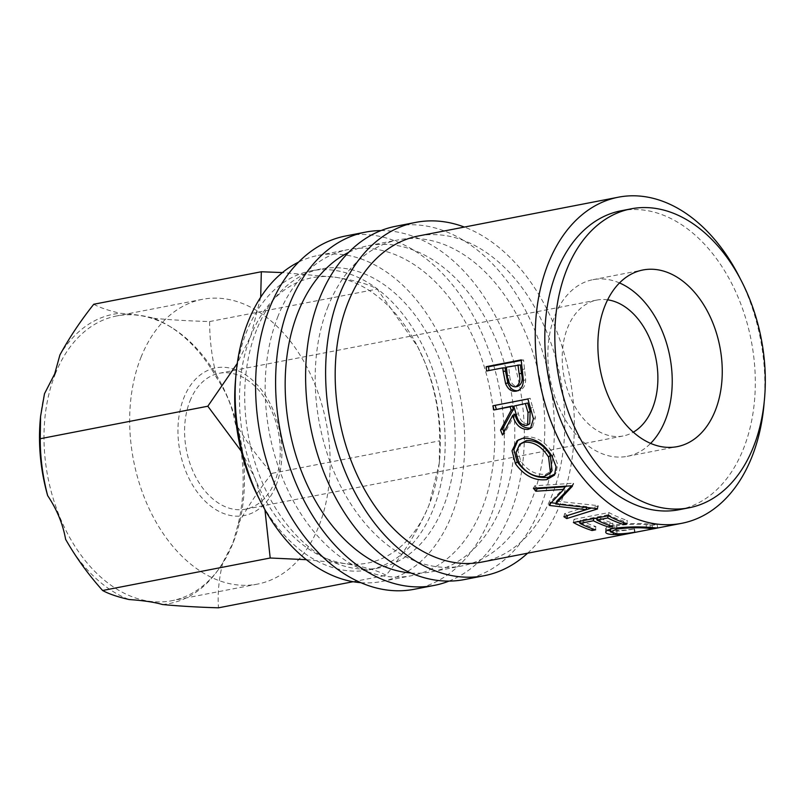 <?xml version="1.0" encoding="UTF-8"?>
<svg xmlns="http://www.w3.org/2000/svg" width="805" height="805" viewBox="0 0 805 805"><rect width="100%" height="100%" fill="white"/><g stroke="black" fill="none" stroke-linecap="round" stroke-linejoin="round"><path stroke-width="0.6" stroke-dasharray="4.03 3.02" d="M162.449 604.515A147.335 99.719 79 0 0 217.068 571.409A147.335 99.719 79 0 0 222.754 562.816L232.957 542.962L238.169 524.085A147.335 99.719 79 0 0 235.01 422.182C232.373 407.048 226.376 392.468 217.048 378.461A147.335 99.719 79 0 0 169.533 326.236A147.335 99.719 79 0 0 153.584 318.267C145.836 315.973 134.707 314.312 120.207 313.286A147.335 99.719 79 0 0 59.902 354.985M55.283 373.973A145.031 98.16 -101 0 1 116.614 315.963A145.031 98.16 -101 0 1 171.978 327.756A145.031 98.16 -101 0 1 233.158 542.711A145.031 98.16 -101 0 1 218.769 569.085A145.031 98.16 -101 0 1 171.827 600.721A145.031 98.16 -101 0 1 66.604 531.753A145.031 98.16 -101 0 1 55.283 373.973M276.035 485.475A75.207 50.896 79 0 0 253.897 381.469A75.207 50.896 79 0 0 183.802 397.972A75.207 50.896 79 0 0 205.939 501.978A75.207 50.896 79 0 0 276.035 485.475M189.98 400.981A69.21 46.841 -101 0 1 219.242 373.289A69.21 46.841 -101 0 1 269.464 406.203A69.21 46.841 -101 0 1 274.857 481.501A69.21 46.841 -101 0 1 245.595 509.183A69.21 46.841 -101 0 1 195.374 476.278A69.21 46.841 -101 0 1 189.98 400.981M140.976 357.36A145.031 98.16 -101 0 1 202.307 299.339A145.031 98.16 -101 0 1 307.54 368.308A145.031 98.16 -101 0 1 318.861 526.088A145.031 98.16 -101 0 1 257.53 584.098A145.031 98.16 -101 0 1 152.296 515.14A145.031 98.16 -101 0 1 140.976 357.36M464.244 579.59A179.948 121.797 79 0 0 540.336 507.613A179.948 121.797 79 0 0 526.289 311.837A179.948 121.797 79 0 0 395.728 226.275M527.597 553.206A179.948 121.797 79 0 0 560.34 503.729A179.948 121.797 79 0 0 464.364 227.06M414.223 589.28A179.948 121.797 79 0 0 490.315 517.303A179.948 121.797 79 0 0 476.278 321.537A179.948 121.797 79 0 0 345.717 235.976M448.969 581.099A179.948 121.797 79 0 0 510.33 513.429A179.948 121.797 79 0 0 501.042 327.464A179.948 121.797 79 0 0 380.996 230.582M619.498 282.937A89.969 60.898 79 0 0 592.923 279.687A89.969 60.898 79 0 0 554.876 315.681A89.969 60.898 79 0 0 561.89 413.559A89.969 60.898 79 0 0 627.176 456.344A89.969 60.898 79 0 0 650.611 443.394M259.613 499.664A152.266 103.06 79 0 0 368.942 569.87A152.266 103.06 79 0 0 433.332 508.961A152.266 103.06 79 0 0 421.448 343.312A152.266 103.06 79 0 0 310.972 270.903A152.266 103.06 79 0 0 246.582 331.811A152.266 103.06 79 0 0 235.805 376.881M256.584 329.869A152.266 103.06 79 0 0 268.468 495.528A152.266 103.06 79 0 0 378.944 567.928A152.266 103.06 79 0 0 443.334 507.019A152.266 103.06 79 0 0 431.45 341.37A152.266 103.06 79 0 0 320.974 268.971A152.266 103.06 79 0 0 256.584 329.869M679.048 509.736A152.266 103.06 79 0 0 743.438 448.828A152.266 103.06 79 0 0 731.554 283.179A152.266 103.06 79 0 0 621.078 210.779M360.811 582.679A166.102 112.428 79 0 0 381.58 581.512A166.102 112.428 79 0 0 451.826 515.069A166.102 112.428 79 0 0 438.856 334.367A166.102 112.428 79 0 0 318.337 255.376A166.102 112.428 79 0 0 298.645 262.068M278.107 316.003A166.102 112.428 79 0 0 291.068 496.715A166.102 112.428 79 0 0 411.586 575.696A166.102 112.428 79 0 0 481.833 509.253A166.102 112.428 79 0 0 468.862 328.541A166.102 112.428 79 0 0 348.354 249.56A166.102 112.428 79 0 0 278.107 316.003M410.832 572.979A166.102 112.428 79 0 0 431.591 571.812A166.102 112.428 79 0 0 501.837 505.379A166.102 112.428 79 0 0 488.877 324.667A166.102 112.428 79 0 0 368.358 245.676A166.102 112.428 79 0 0 348.666 252.368M328.118 306.303A166.102 112.428 79 0 0 341.089 487.015A166.102 112.428 79 0 0 461.607 565.996A166.102 112.428 79 0 0 531.853 499.553A166.102 112.428 79 0 0 518.883 318.84A166.102 112.428 79 0 0 398.364 239.86A166.102 112.428 79 0 0 328.118 306.303M481.611 562.121A166.102 112.428 79 0 0 551.858 495.679A166.102 112.428 79 0 0 538.887 314.966A166.102 112.428 79 0 0 418.379 235.986M607.634 299.822A69.21 46.841 79 0 0 596.877 300.074A69.21 46.841 79 0 0 567.606 327.756A69.21 46.841 79 0 0 573.009 403.053A69.21 46.841 79 0 0 623.221 435.958A69.21 46.841 79 0 0 633.304 432.174M764.217 401.816A166.102 112.428 79 0 0 740.409 279.043M241.248 451.172L255.255 478.965A145.343 98.371 79 0 0 344.389 563.51A145.343 98.371 79 0 0 429.085 504.936A145.343 98.371 79 0 0 439.631 459.283A145.343 98.371 79 0 0 424.658 361.807A145.343 98.371 79 0 0 417.865 347.056A145.343 98.371 79 0 0 335.524 277.262A145.343 98.371 79 0 0 250.828 335.836A145.343 98.371 79 0 0 255.255 478.965L264.936 509.726M260.689 297.236L250.828 335.836L237.274 363.407M306.373 559.686L344.389 563.51C364.122 566.67 378.018 570.604 386.078 575.323C404.663 552.24 419.002 528.784 429.085 504.936L439.268 463.207L439.59 440.848C440.033 415.259 435.062 388.906 424.658 361.807L417.684 346.703L377.213 289.065C369.334 284.406 355.438 280.472 335.524 277.262L282.434 272.583M65.618 539.34A147.335 99.719 79 0 0 129.072 599.534M44.496 393.715A147.335 99.719 79 0 0 40.29 419.465M93.762 304.25C99.75 307.591 108.564 310.599 120.207 313.286M153.584 318.267C170.751 319.887 189.437 320.984 209.642 321.557C209.572 340.123 212.037 359.09 217.048 378.461M235.01 422.182C245.515 440.526 257.852 457.572 272.02 473.34C258.838 489.953 247.548 506.858 238.169 524.085M222.754 562.816C218.859 578.956 217.441 593.959 218.507 607.815M272.02 473.34L439.59 440.848M353.113 581.713L386.078 575.323M209.642 321.557L377.213 289.065M652.583 528.754L652.04 525.343L652.634 527.486M607.403 530.324L605.793 528.322C606.578 526.993 609.345 525.866 614.114 524.93C626.481 523.421 638.415 523.109 649.927 523.985L656.649 524.588L652.04 525.343L646.153 524.679C636.745 524.035 626.964 524.367 616.821 525.685L610.452 528.573L616.731 530.425C621.46 530.515 627.246 529.982 634.088 528.825L634.501 528.885C626.089 530.465 618.975 531.209 613.158 531.129L610.502 530.938M646.445 528.1L646.153 524.679M616.811 527.838L616.821 525.685M617.022 533.856L616.731 530.425M634.632 532.236L634.088 528.825M635.095 532.296L634.501 528.885M613.36 533.504L613.158 531.129M605.803 531.713L605.793 528.322M614.044 528.301L614.114 524.93M650.219 527.416L649.927 523.985M657.685 527.798L657.132 524.377L656.649 524.588L657.242 528M627.055 523.733L627.226 520.382L623.634 521.087L623.553 522.566M608.087 515.794L608.238 514.767A162.64 110.084 79 0 0 623.634 521.087M608.238 514.767L597.471 516.86A162.64 110.084 79 0 0 612.857 523.169L609.264 523.864L609.194 525.353M597.31 517.877L597.471 516.86M612.696 526.52L612.857 523.169M593.718 518.581L593.879 517.555A162.64 110.084 79 0 0 595.298 518.269M597.119 519.144A162.64 110.084 79 0 0 609.264 523.864M593.879 517.555L580.405 520.171A162.64 110.084 79 0 0 595.801 526.48L592.208 527.174L592.138 528.664M580.254 521.187L580.405 520.171M595.63 529.821L595.801 526.48M573.391 522.515L573.945 519.336A162.64 110.084 79 0 0 578.242 521.58M580.063 522.445A162.64 110.084 79 0 0 592.208 527.174M573.945 519.336L608.962 512.554A162.64 110.084 79 0 0 627.226 520.382M608.409 515.733L608.962 512.554M565.08 486.794L550.187 502.129L549.121 504.946M550.187 502.129A162.64 110.084 79 0 0 550.781 502.672L550.449 503.578M563.882 516.669L564.637 513.61L586.865 506.637L586.593 507.663M586.865 506.637L555.933 503.336M564.637 513.61A162.64 110.084 79 0 0 567.455 515.472L567.445 515.552M556.748 501.163L597.924 505.621A162.64 110.084 79 0 0 598.326 505.902L597.541 508.941M598.326 505.902L591.252 508.116M575.837 512.896L567.455 515.472M597.924 505.621L597.129 508.649M533.393 488.263L534.782 485.797L573.361 483.231A162.64 110.084 79 0 0 573.713 483.634L572.405 486.19M573.713 483.634L571.651 485.807M573.361 483.231L572.053 485.787M534.782 485.797A162.64 110.084 79 0 0 536.663 488.061M518.007 440.083L524.608 436.833C536.13 436.008 545.86 441.824 553.8 454.292L557.664 464.445L556.094 472.686L555.198 473.823M522.636 438.333L524.608 436.833M552.049 456.234L553.8 454.292M521.57 442.74L517.917 450.73L520.684 460.903C527.557 470.804 535.979 475.222 545.971 474.165L552.069 470.603M520.684 460.903L518.933 462.855M545.971 474.165L544.452 476.459M492.922 405.77L530.163 398.234A162.64 110.084 79 0 0 532.709 407.34L535.526 417.564L532.558 427.083L531.461 427.656M533.413 418.721L535.526 417.564M514.878 414.313L504.504 433.623L502.471 434.982M503.91 432.124A162.64 110.084 79 0 0 504.504 433.623M527.939 398.978L530.163 398.234M516.005 405.297L518.4 413.589C519.939 420.26 523.28 423.802 528.432 424.205L529.74 423.712M526.359 425.463L528.432 424.205M521.248 360.429L523.572 359.976A162.64 110.084 79 0 0 524.578 369.183L525.675 379.96C525.413 386.008 523.039 389.56 518.541 390.596L517.756 390.717M523.361 380.312L525.675 379.96M505.138 367.845L486.612 371.004M521.197 359.905L523.572 359.976M520.392 364.886L508.72 367.15L509.676 375.382C510.118 382.305 512.785 385.987 517.675 386.43M507.331 375.583L509.676 375.382M506.365 367.171L508.72 367.15M530.525 408.286L532.709 407.34M516.246 414.595L518.4 413.589M522.224 369.314L524.578 369.183M171.978 327.756L169.533 326.236M202.307 299.339L116.614 315.963M592.923 279.687L642.933 269.987M368.942 569.87L378.944 567.928M381.58 581.512L411.586 575.696M431.591 571.812L461.607 565.996M219.242 373.289L596.877 300.074M245.595 509.183L623.221 435.958M368.358 245.676L398.364 239.86M318.337 255.376L348.354 249.56M310.972 270.903L320.974 268.971M439.631 459.283L439.268 463.207M627.176 456.344L677.196 446.644M610.452 528.573L610.462 529.147M605.642 528.825L605.682 532.175M518.903 439.309L517.031 440.768M554.504 475.101L556.094 472.686M532.558 427.083L530.485 428.441M257.53 584.098L171.827 600.721M218.769 569.085L217.068 571.409"/><path stroke-width="1.21" d="M282.434 272.583L261.333 271.758L93.762 304.25C80.56 320.863 69.28 337.778 59.902 354.985L54.7 373.862L44.496 393.715L40.572 416.356L40.25 438.715L207.821 406.223L241.248 451.172M464.364 227.06A179.948 121.797 79 0 0 415.742 222.391L395.728 226.275A179.948 121.797 79 0 0 319.635 298.252A179.948 121.797 79 0 0 333.683 494.018A179.948 121.797 79 0 0 464.244 579.59L484.248 575.706A179.948 121.797 79 0 0 527.597 553.206M415.742 222.391A179.948 121.797 79 0 0 339.64 294.368A179.948 121.797 79 0 0 353.687 490.144A179.948 121.797 79 0 0 484.248 575.706M380.996 230.582A179.948 121.797 79 0 0 365.722 232.092L345.717 235.976A179.948 121.797 79 0 0 269.615 307.953A179.948 121.797 79 0 0 283.662 503.719A179.948 121.797 79 0 0 414.223 589.28L434.227 585.406A179.948 121.797 79 0 0 448.969 581.099M365.722 232.092A179.948 121.797 79 0 0 289.629 304.069A179.948 121.797 79 0 0 303.666 499.845A179.948 121.797 79 0 0 434.227 585.406M715.243 410.661A89.969 60.898 79 0 0 708.219 312.773A89.969 60.898 79 0 0 642.933 269.987A89.969 60.898 79 0 0 604.887 305.981A89.969 60.898 79 0 0 611.911 403.858A89.969 60.898 79 0 0 677.196 446.644A89.969 60.898 79 0 0 715.243 410.661M650.611 443.394A89.969 60.898 79 0 0 665.222 420.351A89.969 60.898 79 0 0 619.498 282.937M235.805 376.881A152.266 103.06 79 0 0 259.613 499.664M631.08 208.837L621.078 210.779A152.266 103.06 79 0 0 556.688 271.677A152.266 103.06 79 0 0 568.572 437.336A152.266 103.06 79 0 0 679.048 509.736L689.05 507.794A152.266 103.06 79 0 0 753.44 446.896A152.266 103.06 79 0 0 741.556 281.237A152.266 103.06 79 0 0 631.08 208.837A152.266 103.06 79 0 0 566.69 269.745A152.266 103.06 79 0 0 578.574 435.394A152.266 103.06 79 0 0 689.05 507.794M298.645 262.068A166.102 112.428 79 0 0 248.091 321.819A166.102 112.428 79 0 0 254.752 489.168A166.102 112.428 79 0 0 360.811 582.679M348.666 252.368A166.102 112.428 79 0 0 298.112 312.119A166.102 112.428 79 0 0 304.773 479.468A166.102 112.428 79 0 0 410.832 572.979M503.165 371.296A166.102 112.428 79 0 1 502.773 367.875L486.612 371.004A166.102 112.428 79 0 1 486.19 366.698L521.197 359.905A166.102 112.428 79 0 0 522.224 369.314L523.361 380.312C523.119 386.491 520.755 390.103 516.267 391.139C511.487 391.884 507.915 389.298 505.54 383.371L503.165 371.296L505.52 371.206L507.854 383.029C510.209 388.815 513.771 391.341 518.541 390.596M511.165 410.208A166.102 112.428 79 0 1 510.199 406.827L494.039 409.956A166.102 112.428 79 0 1 492.922 405.77L527.939 398.978A166.102 112.428 79 0 0 530.525 408.286L533.413 418.721L530.485 428.441L527.889 429.447C520.493 429.518 515.431 424.809 512.715 415.32L502.471 434.982A166.102 112.428 79 0 1 500.559 430.061L511.165 410.208L513.349 409.302L502.632 428.803A162.64 110.084 79 0 0 503.91 432.124M546.786 479.619C534.621 481.088 524.166 475.775 515.431 463.69L512.04 450.77L517.031 440.768L522.636 438.333C534.168 437.528 543.969 443.495 552.049 456.234L556.054 466.669L554.504 475.101L546.786 479.619L548.255 477.264C536.08 478.723 525.725 473.551 517.172 461.738L513.872 449.804L518.007 440.083M549.121 504.946L563.802 489.38L535.878 491.231A166.102 112.428 79 0 1 533.393 488.263L572.053 485.787A166.102 112.428 79 0 0 572.405 486.19L555.692 503.98L597.129 508.649A166.102 112.428 79 0 0 597.541 508.941L566.76 518.571A166.102 112.428 79 0 1 563.882 516.669L586.05 509.656L549.735 505.5A166.102 112.428 79 0 1 549.121 504.946M623.462 524.427A166.102 112.428 79 0 1 607.745 517.977L596.968 520.07A166.102 112.428 79 0 0 612.696 526.52L609.103 527.215A166.102 112.428 79 0 1 593.386 520.765L579.912 523.381A166.102 112.428 79 0 0 595.63 529.821L592.047 530.515A166.102 112.428 79 0 1 573.391 522.515L608.409 515.733A166.102 112.428 79 0 0 627.055 523.733L623.462 524.427L623.553 522.566M652.583 528.754L646.445 528.1C636.846 527.446 626.974 527.768 616.801 529.066L610.522 531.934L617.022 533.856C621.863 533.936 627.729 533.403 634.632 532.236L635.095 532.296C626.612 533.886 619.397 534.641 613.45 534.55C607.845 534.299 605.3 533.353 605.803 531.713C606.527 530.374 609.274 529.237 614.044 528.301C626.431 526.802 638.496 526.51 650.219 527.416L657.242 528L652.583 528.754L652.634 527.486M657.685 527.798L657.182 527.667M740.409 279.043A166.102 112.428 79 0 0 618.441 197.185L418.379 235.986A166.102 112.428 79 0 0 348.132 302.418A166.102 112.428 79 0 0 361.093 483.131A166.102 112.428 79 0 0 481.611 562.121L681.684 523.32A166.102 112.428 79 0 0 751.92 456.888A166.102 112.428 79 0 0 764.217 401.816M618.441 197.185A166.102 112.428 79 0 0 548.195 263.627A166.102 112.428 79 0 0 561.165 444.34A166.102 112.428 79 0 0 681.684 523.32M633.304 432.174A69.21 46.841 79 0 0 652.493 408.276A69.21 46.841 79 0 0 650.299 339.921A69.21 46.841 79 0 0 607.634 299.822M237.274 363.407L207.821 406.223M264.936 509.726L270.198 558.006L306.373 559.686M261.333 271.758L260.689 297.236M353.113 581.713L218.507 607.815C198.261 607.232 179.575 606.135 162.449 604.515C154.58 602.2 143.461 600.54 129.072 599.534C117.409 596.847 108.595 593.828 102.627 590.498C88.429 574.7 76.093 557.644 65.618 539.34C62.911 524.045 56.924 509.474 47.646 495.618C42.645 476.208 40.18 457.24 40.25 438.715M40.572 416.356L40.29 419.465A147.335 99.719 79 0 0 47.646 495.618M102.627 590.498L270.198 558.006M646.445 528.1L646.375 527.265M616.801 529.066L616.811 527.838M613.45 534.55L613.36 533.504M610.502 530.938L607.403 530.324M607.745 517.977L608.087 515.794M596.968 520.07L597.31 517.877M609.103 527.215L609.194 525.353M595.298 518.269A162.64 110.084 79 0 0 597.119 519.144M593.386 520.765L593.718 518.581M579.912 523.381L580.254 521.187M592.047 530.515L592.138 528.664M578.242 521.58A162.64 110.084 79 0 0 580.063 522.445M536.663 488.061A162.64 110.084 79 0 0 537.217 488.705L565.08 486.794L563.802 489.38M550.781 502.672L549.735 505.5M586.593 507.663L586.05 509.656M555.933 503.336L551.254 502.733M567.455 515.472L566.76 518.571M591.252 508.116L575.837 512.896M571.651 485.807L556.748 501.163L555.692 503.98M537.217 488.705L535.878 491.231M515.431 463.69L517.172 461.738M555.198 473.823L548.255 477.264M550.459 472.938L552.069 470.603L550.308 455.157C543.808 444.893 535.808 440.033 526.309 440.597L519.708 444.28L516.065 452.41L518.933 462.855C525.937 472.958 534.44 477.496 544.452 476.459L550.459 472.938L548.567 457.109C541.946 446.614 533.876 441.643 524.377 442.176L519.708 444.28M526.309 440.597L524.377 442.176M550.308 455.157L548.567 457.109M531.461 427.656L529.932 428.099C522.546 428.21 517.524 423.611 514.878 414.313L512.715 415.32M527.889 429.447L529.932 428.099M500.559 430.061L502.632 428.803M510.199 406.827L512.413 405.992A162.64 110.084 79 0 0 513.349 409.302M512.413 405.992L494.039 409.956M495.236 405.318A162.64 110.084 79 0 0 496.252 409.121M527.667 403.033L513.791 406.133L516.246 414.595C517.826 421.407 521.197 425.03 526.359 425.463L527.647 424.98L528.03 412.522L530.183 411.516A162.64 110.084 79 0 1 527.667 403.033L513.791 406.133M527.647 424.98L529.74 423.712L530.183 411.516M525.464 403.869A166.102 112.428 79 0 0 528.03 412.522M505.54 383.371L507.854 383.029M502.773 367.875L505.138 367.845A162.64 110.084 79 0 0 505.52 371.206M486.19 366.698L488.555 366.768A162.64 110.084 79 0 0 488.927 370.552M488.555 366.768L521.248 360.429M515.381 386.883C510.481 386.41 507.804 382.647 507.331 375.583L506.365 367.171L520.392 364.886A162.64 110.084 79 0 0 521.479 373.47C523.129 379.98 521.861 384.297 517.675 386.43L515.381 386.883C519.557 384.73 520.805 380.322 519.134 373.681L521.479 373.47M518.028 364.906A166.102 112.428 79 0 0 519.134 373.681M610.452 528.573L610.522 531.934"/></g></svg>
